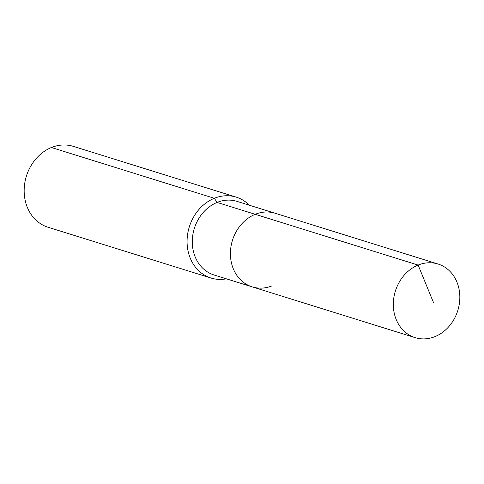 <?xml version="1.0" encoding="UTF-8"?>
<svg xmlns="http://www.w3.org/2000/svg" width="484" height="484" viewBox="0 0 484 484"><rect width="100%" height="100%" fill="white"/><g stroke="black" fill="none" stroke-linecap="round" stroke-linejoin="round"><path stroke-width="0.73" d="M249.308 205.204A42.368 35.931 107.3 0 0 236.222 197.127A42.368 35.931 107.3 0 0 214.327 198.289L217.092 202.427A38.557 32.694 107.3 0 1 237.015 201.368L275.142 213.25A38.557 32.694 107.3 0 0 255.219 214.309L418.128 265.075A38.557 32.694 107.3 0 0 393.359 302.591A38.557 32.694 107.3 0 0 415.109 337.638A38.557 32.694 107.3 0 0 435.031 336.586A38.557 32.694 107.3 0 0 459.8 299.07A38.557 32.694 107.3 0 0 438.05 264.022A38.557 32.694 107.3 0 0 418.128 265.075L433.682 303.044M438.05 264.022L275.142 213.25A38.557 32.694 107.3 0 0 255.219 214.309A38.557 32.694 107.3 0 0 230.451 251.819A38.557 32.694 107.3 0 0 252.2 286.873A38.557 32.694 107.3 0 0 272.123 285.82M252.2 286.873A38.557 32.694 107.3 0 1 230.451 251.819A38.557 32.694 107.3 0 1 255.219 214.309L217.092 202.427A38.557 32.694 107.3 0 0 192.323 239.937A38.557 32.694 107.3 0 0 214.073 274.991L415.109 337.638M236.222 197.127L73.308 146.362A42.368 35.931 107.3 0 0 51.419 147.517L214.327 198.289A42.368 35.931 107.3 0 0 187.108 239.507A42.368 35.931 107.3 0 0 211.006 278.028A42.368 35.931 107.3 0 0 226.367 278.82M51.419 147.517A42.368 35.931 107.3 0 0 24.2 188.742A42.368 35.931 107.3 0 0 48.097 227.262L211.006 278.028"/></g></svg>
